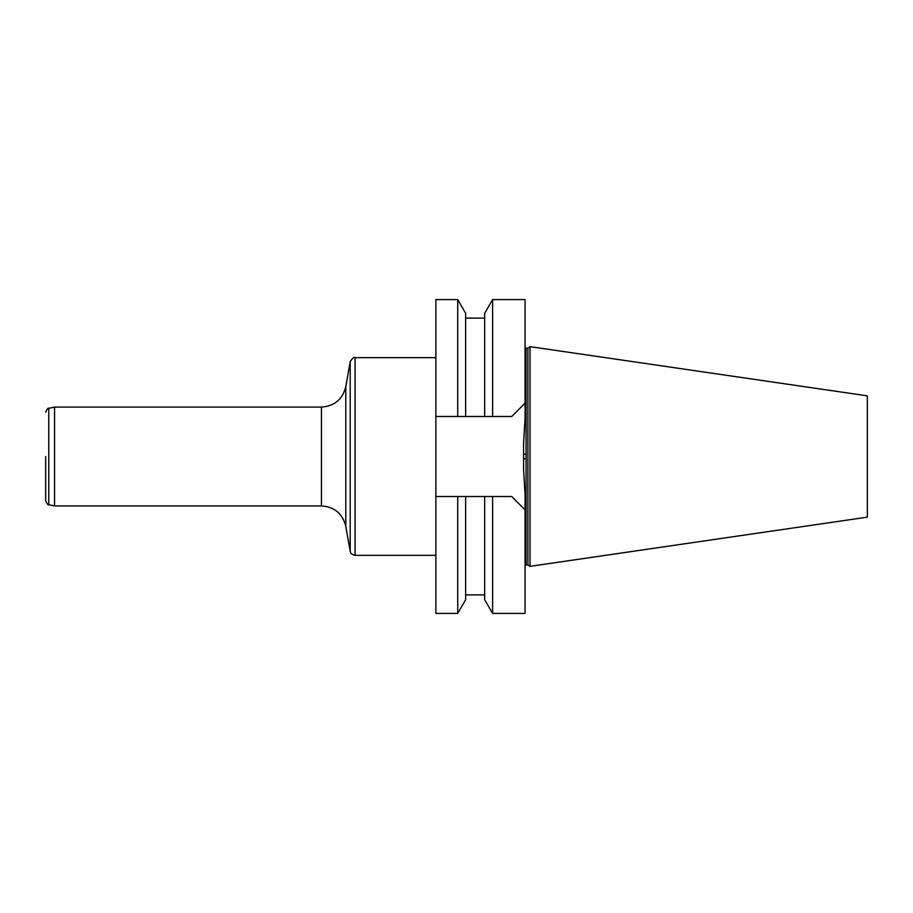 <?xml version="1.0" encoding="UTF-8"?>
<svg xmlns="http://www.w3.org/2000/svg" width="913" height="913" viewBox="0 0 913 913"><rect width="100%" height="100%" fill="white"/><g stroke="black" fill="none" stroke-linecap="round" stroke-linejoin="round"><path stroke-width="1.37" d="M527.908 564.862L527.908 348.138L530.019 346.655L530.019 566.345L527.908 564.862L525.078 565.067M530.019 566.345L867.35 517.146L867.35 395.854L530.019 346.655M511.737 496.512L525.078 509.853L511.737 496.512L492.598 496.512L492.598 613.422L525.078 613.422L525.078 494.481L523.594 469.773L523.594 443.227L525.078 418.519L525.078 299.578L492.598 299.578L492.598 416.488L457.721 416.488L457.721 299.578L435.866 299.578L435.866 416.488L465.641 416.488L465.641 313.296L457.721 299.578M523.594 454.16L523.594 443.227L523.594 454.16L526.071 454.206L526.071 564.862M523.594 469.773L523.594 458.84L526.071 458.794M457.721 613.422L435.866 613.422L435.866 496.512L465.641 496.512L465.641 599.704L457.721 613.422L457.721 496.512L492.598 496.512L484.677 496.512L484.677 599.704L492.598 613.422M492.598 299.578L484.677 313.296L484.677 416.488L511.737 416.488L525.078 403.147L511.737 416.488M435.866 496.512L435.866 416.488M54.552 505.928L48.777 504.695L48.777 408.305L54.552 407.072L54.552 505.928L321.467 505.928L321.467 407.072C334.5 406.137 342.615 399.335 345.799 386.656L345.799 526.345L345.799 386.656L350.204 361.731L350.204 551.269C351.163 552.308 348.812 553.312 355.066 555.355L435.866 555.355M45.65 456.5L45.65 500.838L45.65 456.5M527.908 348.138L526.071 348.138L526.071 454.206M435.866 357.645L355.066 357.645L355.066 555.355M465.641 594.888L484.677 594.888M465.641 318.112L484.677 318.112M526.071 348.138L525.078 347.933M321.467 505.928C334.5 506.863 342.615 513.665 345.799 526.345L350.204 551.269M54.552 407.072L321.467 407.072M355.066 357.645C354.084 356.709 352.464 358.067 350.204 361.731M48.777 504.695C48.321 505.551 47.282 504.261 45.65 500.838M48.777 408.305C48.321 407.449 47.282 408.739 45.65 412.162"/></g></svg>
